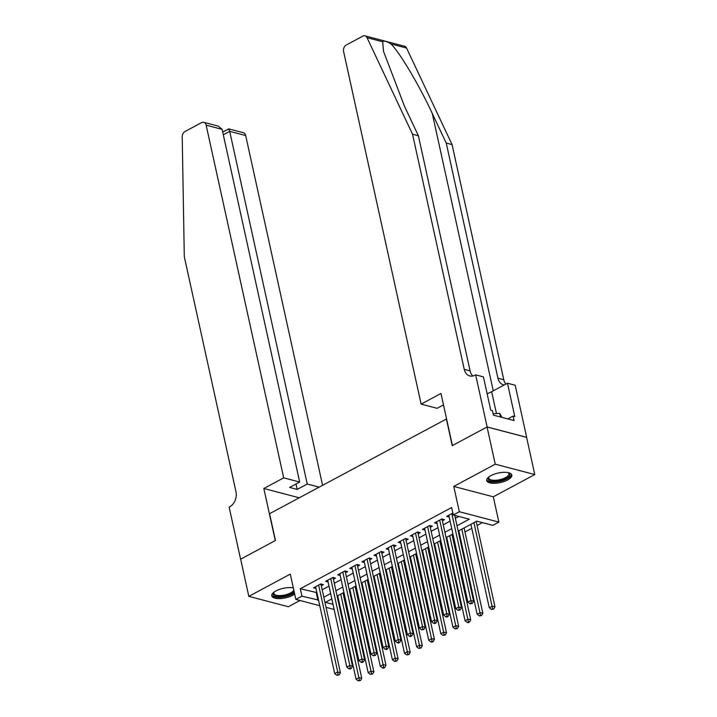 <?xml version="1.0" encoding="UTF-8"?>
<svg xmlns="http://www.w3.org/2000/svg" width="717" height="717" viewBox="0 0 717 717"><rect width="100%" height="100%" fill="white"/><g stroke="black" fill="none" stroke-linecap="round" stroke-linejoin="round"><path stroke-width="1.08" d="M293.343 587.931A12.852 4.894 167.6 0 0 276 590.916A12.852 4.894 167.6 0 0 271.788 595.863A12.852 4.894 167.6 0 0 279.639 598.614A12.852 4.894 167.6 0 0 292.67 595.289A12.852 4.894 167.6 0 0 294.678 594.026M507.6 480.005A12.852 4.894 167.6 0 0 511.821 475.057A12.852 4.894 167.6 0 0 503.97 472.306A12.852 4.894 167.6 0 0 490.939 475.631A12.852 4.894 167.6 0 0 486.718 480.578A12.852 4.894 167.6 0 0 494.569 483.321A12.852 4.894 167.6 0 0 507.6 480.005M340.234 607.191L339.616 607.523M446.574 418.925L269.574 513.704L275.462 540.484L240.652 559.161L248.826 596.365L288.359 606.734L299.993 600.496M446.359 418.871L452.248 445.651L487.067 426.982L526.601 437.352L534.774 474.555L495.241 464.186L453.771 486.431L459.337 511.723L498.871 522.101L492.812 525.346L476.787 521.142L458.181 531.118M453.771 486.431L493.305 496.8L534.774 474.555M493.305 496.8L498.871 522.101M343.882 596.92L344.805 596.419M350.084 593.595L350.712 593.255M355.99 590.423L356.914 589.93M362.193 587.098L362.82 586.757M368.099 583.925L369.022 583.432M374.301 580.6L374.928 580.268M380.207 577.436L381.13 576.934M386.409 574.102L387.037 573.77M392.316 570.938L393.248 570.445M398.527 567.613L399.145 567.272M404.424 564.44L405.356 563.947M410.635 561.115L411.253 560.784M416.532 557.951L417.464 557.45M422.743 554.617L423.362 554.286M428.641 551.454L429.573 550.952M434.852 548.12L435.47 547.788M440.749 544.956L441.681 544.463M446.96 541.631L447.578 541.29M452.857 538.458L453.789 537.965M459.068 535.133L459.696 534.801M464.974 531.969L471.804 528.304M477.083 525.471L482.398 522.621M487.067 426.982L495.241 464.186M321.297 585.78L323.412 584.642L320.741 583.934L313.472 587.832L315.991 588.496M333.405 579.282L335.52 578.144L332.849 577.445L325.59 581.344L328.099 581.998M345.513 572.784L347.628 571.646L344.958 570.947L337.698 574.846L340.208 575.5M357.622 566.287L359.737 565.157L357.066 564.449L349.806 568.348L352.316 569.011M369.73 559.798L371.845 558.66L369.174 557.96L361.915 561.85L364.424 562.513M381.838 553.3L383.962 552.162L381.283 551.463L374.023 555.361L376.533 556.016M393.947 546.802L396.071 545.664L393.4 544.965L386.131 548.863L388.641 549.527M406.055 540.304L408.179 539.175L405.508 538.467L398.24 542.366L400.749 543.029M418.163 533.815L420.287 532.677L417.617 531.978L410.348 535.877L412.867 536.531M430.272 527.318L432.396 526.179L429.725 525.48L422.456 529.379L424.975 530.033M442.38 520.82L444.504 519.682L441.833 518.983L434.565 522.881L437.083 523.544M337.635 598.525L338.379 598.722M457.007 525.776L469.303 519.18L453.278 514.976L451.638 507.537L300.28 588.729L316.896 592.618M322.175 589.786L329.004 586.121M334.283 583.288L341.113 579.623M346.392 576.791L353.221 573.134M358.5 570.302L365.329 566.636M370.608 563.804L377.438 560.138M382.717 557.306L389.546 553.641M394.825 550.808L401.663 547.152M406.942 544.32L413.772 540.654M419.051 537.822L425.88 534.156M431.159 531.324L437.988 527.667M443.267 524.835L450.097 521.169M455.376 518.337L458.898 516.446M452.857 513.067L446.673 516.383L449.192 517.047M319.773 605.686L295.861 599.412L290.304 574.111L248.826 596.365M295.861 599.412L301.92 596.168L318.536 600.057M300.28 588.729L301.92 596.168M453.278 514.976L459.337 511.723M334.14 609.459L326.038 607.335M331.819 598.901L325.419 602.334L333.011 604.323M339.275 605.973L340.01 606.161M452.902 533.95L446.073 537.616M440.794 540.448L433.964 544.113M428.685 546.946L421.856 550.611M416.577 553.434L409.748 557.1M404.469 559.932L397.639 563.598M392.36 566.43L385.531 570.096M380.252 572.928L373.423 576.585M368.144 579.417L361.314 583.082M356.035 585.914L349.206 589.58M343.927 592.412L337.098 596.078M323.815 597.225L330.645 593.559M335.923 590.727L342.753 587.062M348.032 584.23L354.861 580.573M360.14 577.741L366.97 574.075M372.248 571.243L379.078 567.577M384.357 564.745L391.186 561.088M396.465 558.256L403.295 554.591M408.573 551.758L415.403 548.093M420.682 545.261L427.511 541.595M432.79 538.763L439.62 535.106M444.898 532.274L451.728 528.608M316.305 592.932L317.945 600.371M451.818 513.623L470.926 600.532L467.905 602.155L448.797 515.254M454.721 515.353L473.596 601.231L470.926 600.532L471.248 603.167L470.038 603.813L472.315 603.445L471.248 603.167M472.315 603.445L473.596 601.231M467.905 602.155L470.038 603.813M470.917 524.288L489.272 607.765L492.301 606.143L494.972 606.842L476.196 521.456M492.615 608.769L491.405 609.423L493.681 609.056L492.615 608.769L473.946 522.666M491.405 609.423L489.272 607.765M494.972 606.842L493.681 609.056M508.371 472.664A11.122 4.23 -12.4 0 1 508.532 472.745A11.122 4.23 -12.4 0 1 509.339 476.07A11.122 4.23 -12.4 0 1 495.537 481.367A11.122 4.23 -12.4 0 1 488.671 477.172A11.122 4.23 -12.4 0 1 488.734 477.101A11.122 4.23 -12.4 0 1 488.851 476.957M488.994 476.841A10.298 3.917 167.6 0 0 488.788 478.087A10.298 3.917 167.6 0 0 497.634 480.076A10.298 3.917 167.6 0 0 508.416 475.371A10.298 3.917 167.6 0 0 508.9 473.668A10.298 3.917 167.6 0 0 508.192 472.628M486.7 479.825A12.772 4.858 167.6 0 0 498.127 481.734A12.772 4.858 167.6 0 0 510.871 475.989A12.772 4.858 167.6 0 0 511.526 474.367M501.981 417.384L499.713 413.359L493.126 413.718M500.511 416.998L499.713 413.359M294.158 591.668A11.122 4.23 -12.4 0 1 280.266 596.678A11.122 4.23 -12.4 0 1 273.742 592.466A11.122 4.23 -12.4 0 1 273.804 592.385A11.122 4.23 -12.4 0 1 273.912 592.251M274.064 592.134A10.298 3.917 167.6 0 0 273.849 593.38A10.298 3.917 167.6 0 0 282.695 595.37A10.298 3.917 167.6 0 0 293.477 590.656A10.298 3.917 167.6 0 0 293.818 590.091M271.77 595.119A12.772 4.858 167.6 0 0 281.485 597.252A12.772 4.858 167.6 0 0 294.409 592.789M382.672 41.774L367.032 37.669A4.947 3.666 -75.3 0 0 364.998 35.85L404.531 46.229A4.947 3.666 104.7 0 1 406.566 48.048L452.077 144.61L446.234 143.068L432.279 113.465C419.221 85.242 399.701 52.413 390.935 43.943C386.723 41.272 383.962 40.546 382.672 41.774L383.532 51.373L404.442 106.161L418.396 135.764L470.092 370.886A11.535 8.559 -75.3 0 0 472.906 376.013M444.683 410.312L443.491 404.89L437.101 408.314L421.121 404.128L343.577 51.445A4.947 3.666 -75.3 0 1 346.23 45.037L362.757 36.164A4.947 3.666 -75.3 0 1 364.998 35.85M418.396 135.764L412.544 134.231L464.24 369.354A11.535 8.559 -75.3 0 0 469.787 375.959A11.535 8.559 -75.3 0 0 475.004 375.224L475.676 374.866L483.419 376.9L490.751 410.232L492.462 410.68L493.439 415.143L514.062 420.556L513.076 416.093L514.788 416.541L507.466 383.21L515.209 385.244L526.663 437.325L487.121 426.947L452.436 445.553L440.982 393.472L421.121 404.128M452.077 144.61L503.773 379.723A11.535 8.559 -75.3 0 0 505.835 384.079M504.212 384.948A11.535 8.559 -75.3 0 1 503.477 384.805A11.535 8.559 -75.3 0 1 497.93 378.191L446.234 143.068M367.032 37.669L412.544 134.231M475.676 374.866L487.121 426.947M507.466 383.21L491.656 391.679A18.534 7.053 -12.4 0 1 487.112 393.696M513.076 416.093L507.815 418.916M322.569 485.266L245.68 135.54L229.709 131.354L223.31 134.778M283.69 477.845L206.146 125.17A4.947 3.666 -75.3 0 0 203.771 122.338A4.947 3.666 -75.3 0 0 201.531 122.652L185.004 131.516A4.947 3.666 -75.3 0 0 182.226 136.804L184.296 256.668L235.992 491.79A11.535 8.559 104.7 0 1 229.798 506.749L229.135 507.107L240.589 559.188L275.283 540.582L263.829 488.501L283.69 477.845L299.661 482.039L289.614 487.435L297.197 489.424L307.243 484.029L229.709 131.354C229.09 128.836 228.615 128.28 228.293 129.678M307.243 484.029L319.092 487.139M263.829 488.501L299.231 497.786M299.661 482.039L222.118 129.356L206.146 125.17M222.709 132.053L228.714 128.881L243.305 132.708A4.947 3.666 104.7 0 1 245.68 135.54M297.197 489.424L296.004 484.002M203.771 122.338L218.353 126.165L222.118 129.356M439.709 520.121L458.817 607.03L455.788 608.652L436.689 521.743M442.084 519.054A1.649 1.219 -75.3 0 0 442.12 519.628L461.488 607.729L458.817 607.03L459.14 609.656L457.93 610.31L460.206 609.943L459.14 609.656M460.206 609.943L461.488 607.729M455.788 608.652L457.93 610.31M427.601 526.619L446.709 613.519L443.68 615.15L424.581 528.241M429.976 525.543A1.649 1.219 -75.3 0 0 430.012 526.126L449.38 614.227L446.709 613.519L447.032 616.154L445.822 616.799L446.888 617.086L448.098 616.432L447.032 616.154M448.098 616.432L449.38 614.227M443.68 615.15L445.822 616.799M415.493 533.116L434.601 620.017L431.571 621.639L412.463 534.739M417.868 532.041A1.649 1.219 -75.3 0 0 417.903 532.623L437.271 620.716L434.601 620.017L434.923 622.652L433.713 623.297L434.78 623.575L435.99 622.93L434.923 622.652M435.99 622.93L437.271 620.716M431.571 621.639L433.713 623.297M403.384 539.605L422.492 626.515L419.463 628.137L400.355 541.227M405.759 538.539A1.649 1.219 -75.3 0 0 405.795 539.121L425.163 627.214L422.492 626.515L422.815 629.141L421.605 629.795L423.881 629.427L422.815 629.141M423.881 629.427L425.163 627.214M419.463 628.137L421.605 629.795M458.808 530.786L477.163 614.263L480.193 612.632L482.864 613.34L464.087 527.954M480.507 615.267L479.297 615.921L481.573 615.544L480.507 615.267L461.838 529.164M479.297 615.921L477.163 614.263M482.864 613.34L481.573 615.544M446.7 537.284L465.055 620.752L468.084 619.13L470.755 619.829L451.979 534.452M468.398 621.764L467.188 622.41L468.255 622.697L469.465 622.042L468.398 621.764L449.729 535.662M467.188 622.41L465.055 620.752M470.755 619.829L469.465 622.042M434.592 543.773L452.947 627.25L455.967 625.627L458.647 626.326L439.871 540.941M456.29 628.253L455.08 628.908L457.356 628.54L456.29 628.253L437.621 542.151M455.08 628.908L452.947 627.25M458.647 626.326L457.356 628.54M422.483 550.271L440.838 633.747L443.859 632.125L446.53 632.824L427.762 547.438M444.182 634.751L442.972 635.405L445.248 635.029L444.182 634.751L425.513 548.648M442.972 635.405L440.838 633.747M446.53 632.824L445.248 635.029M391.276 546.103L410.384 633.003L407.355 634.635L388.247 547.725M393.651 545.037A1.649 1.219 -75.3 0 0 393.687 545.61L413.055 633.711L410.384 633.003L410.707 635.638L409.488 636.293L410.563 636.571L411.773 635.916L410.707 635.638M411.773 635.916L413.055 633.711M407.355 634.635L409.488 636.293M410.375 556.768L428.73 640.236L431.751 638.614L434.421 639.313L415.654 553.936M432.073 641.249L430.863 641.894L431.93 642.181L433.14 641.527L432.073 641.249L413.404 555.146M430.863 641.894L428.73 640.236M434.421 639.313L433.14 641.527M379.168 552.601L398.276 639.501L395.246 641.123L376.138 554.223M381.543 551.525A1.649 1.219 -75.3 0 0 381.578 552.108L400.946 640.2L398.276 639.501L398.589 642.136L397.379 642.782L398.455 643.068L399.665 642.414L398.589 642.136M399.665 642.414L400.946 640.2M395.246 641.123L397.379 642.782M398.267 563.266L416.622 646.734L419.642 645.112L422.313 645.811L403.546 560.434M419.965 647.747L418.755 648.392L421.031 648.025L419.965 647.747L401.296 561.635M418.755 648.392L416.622 646.734M422.313 645.811L421.031 648.025M367.059 559.09L386.167 645.999L383.138 647.621L364.03 560.721M369.434 558.023A1.649 1.219 -75.3 0 0 369.47 558.606L388.838 646.698L386.167 645.999L386.481 648.634L385.271 649.279L386.346 649.557L387.556 648.912L386.481 648.634M387.556 648.912L388.838 646.698M383.138 647.621L385.271 649.279M386.158 569.755L404.505 653.232L407.534 651.61L410.205 652.309L391.437 566.923M407.856 654.236L406.647 654.89L408.923 654.522L407.856 654.236L389.179 568.133M406.647 654.89L404.505 653.232M410.205 652.309L408.923 654.522M354.951 565.588L374.059 652.497L371.03 654.119L351.922 567.21M357.326 564.521A1.649 1.219 -75.3 0 0 357.362 565.104L376.73 653.196L374.059 652.497L374.373 655.123L373.163 655.777L375.448 655.41L374.373 655.123M375.448 655.41L376.73 653.196M371.03 654.119L373.163 655.777M374.05 576.253L392.396 659.73L395.425 658.098L398.096 658.806L379.329 573.421M395.748 660.733L394.538 661.388L396.815 661.011L395.748 660.733L377.07 574.631M394.538 661.388L392.396 659.73M398.096 658.806L396.815 661.011M342.843 572.085L361.951 658.986L358.921 660.617L339.813 573.708M345.218 571.01A1.649 1.219 -75.3 0 0 345.253 571.592L364.621 659.694L361.951 658.986L362.264 661.621L361.054 662.266L362.121 662.553L363.34 661.899L362.264 661.621M363.34 661.899L364.621 659.694M358.921 660.617L361.054 662.266M361.942 582.751L380.288 666.218L383.317 664.596L385.988 665.295L367.221 579.919M383.64 667.231L382.43 667.877L383.496 668.163L384.706 667.509L383.64 667.231L364.962 581.128M382.43 667.877L380.288 666.218M385.988 665.295L384.706 667.509M330.734 578.583L349.842 665.484L346.813 667.106L327.705 580.205M333.109 577.508A1.649 1.219 -75.3 0 0 333.145 578.09L352.513 666.183L349.842 665.484L350.156 668.119L348.946 668.764L350.013 669.042L351.222 668.396L350.156 668.119M351.222 668.396L352.513 666.183M346.813 667.106L348.946 668.764M349.833 589.24L368.18 672.716L371.209 671.094L373.88 671.793L355.112 586.416M371.531 673.729L370.313 674.374L372.598 674.007L371.531 673.729L352.854 587.617M370.313 674.374L368.18 672.716M373.88 671.793L372.598 674.007M318.626 585.072L337.734 671.981L334.705 673.604L315.597 586.694M320.992 584.005A1.649 1.219 -75.3 0 0 321.037 584.588L340.405 672.68L337.734 671.981L338.048 674.607L336.838 675.262L339.114 674.894L338.048 674.607M339.114 674.894L340.405 672.68M334.705 673.604L336.838 675.262M337.716 595.737L356.071 679.214L359.1 677.592L361.771 678.291L342.995 592.905M359.414 680.218L358.204 680.872L360.49 680.505L359.414 680.218L340.745 594.115M358.204 680.872L356.071 679.214M361.771 678.291L360.49 680.505M432.279 113.465L493.26 390.828M470.092 370.886L464.24 369.354M497.93 378.191L503.773 379.723M406.566 48.048L390.935 43.943M496.46 413.539L491.656 391.679M441.116 519.368L442.12 519.628M429.008 525.866L430.012 526.126M416.9 532.355L417.903 532.623M404.791 538.852L405.795 539.121M392.683 545.35L393.687 545.61M380.575 551.848L381.578 552.108M368.466 558.337L369.47 558.606M356.358 564.835L357.362 565.104M344.25 571.332L345.253 571.592M332.132 577.83L333.145 578.09M320.024 584.319L321.037 584.588"/></g></svg>
